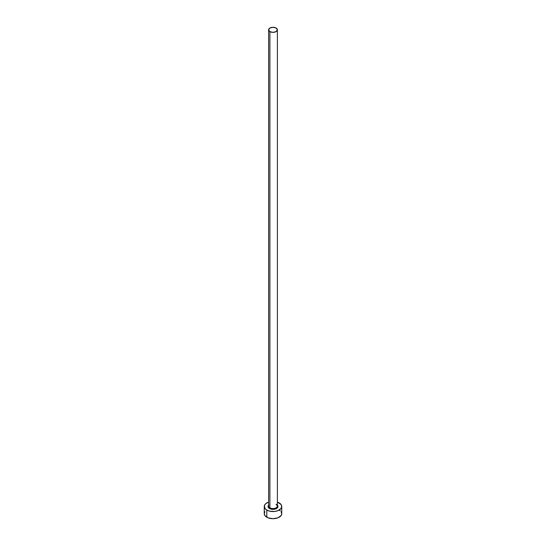 <?xml version="1.0" encoding="UTF-8"?>
<svg xmlns="http://www.w3.org/2000/svg" width="546" height="546" viewBox="0 0 546 546"><rect width="100%" height="100%" fill="white"/><g stroke="black" fill="none" stroke-linecap="round" stroke-linejoin="round"><path stroke-width="0.82" d="M268.659 505.678A4.382 2.525 0 0 0 269.901 507.807L269.492 508.517A4.962 2.867 180 0 1 268.618 505.146M268.618 29.825L268.618 506.019A4.382 2.525 0 0 0 269.901 507.807A4.382 2.525 0 0 0 274.679 508.353A4.382 2.525 0 0 0 277.382 506.019L277.382 29.825A4.382 2.525 180 0 1 274.679 32.166A4.382 2.525 180 0 1 269.901 31.613L269.901 507.807L269.901 31.613A4.382 2.525 180 0 1 268.618 29.825A4.382 2.525 180 0 1 271.321 27.491A4.382 2.525 180 0 1 276.099 28.037A4.382 2.525 180 0 1 277.382 29.825L276.099 28.037L273 27.3L269.901 28.037L268.618 29.825L269.901 31.613L273 32.357L276.099 31.613L277.382 29.825M264.912 511.711L264.244 513.643A8.756 5.057 0 0 0 266.81 517.219L266.81 510.066L269.649 511.165L274.706 511.452L277.866 510.701L281.088 508.428L281.756 506.497L281.088 504.559L277.382 502.115A8.756 5.057 180 0 1 279.19 502.921A8.756 5.057 180 0 1 281.756 506.497A8.756 5.057 180 0 1 276.351 511.165A8.756 5.057 180 0 1 266.81 510.066L266.81 517.219A8.756 5.057 0 0 0 276.351 518.318A8.756 5.057 0 0 0 281.756 513.643L281.088 511.711M266.81 510.066A8.756 5.057 180 0 1 264.244 506.497A8.756 5.057 180 0 1 268.618 502.115L265.718 503.685L264.414 505.507L264.912 508.428L266.81 510.066M277.129 504.9L277.962 506.497L277.129 508.087L275.757 508.879L273 509.357L270.243 508.879L268.871 508.087L268.038 506.497L268.871 504.9M264.244 506.497L264.244 513.643L264.912 515.581L268.134 517.847L273 518.7L277.866 517.847L281.088 515.581L281.756 513.643L281.756 506.497M280.282 510.838L279.19 510.066M277.382 505.146A4.962 2.867 180 0 1 275.955 508.797A4.962 2.867 180 0 1 269.492 508.517L269.901 507.807A4.382 2.525 0 0 0 274.399 508.415A4.382 2.525 0 0 0 277.341 506.36A4.382 2.525 0 0 0 276.099 504.231M277.382 506.019L276.215 504.497"/></g></svg>
